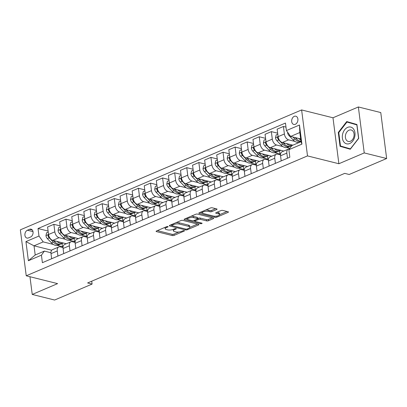 <?xml version="1.0" encoding="UTF-8"?>
<svg xmlns="http://www.w3.org/2000/svg" width="407" height="407" viewBox="0 0 407 407"><rect width="100%" height="100%" fill="white"/><g stroke="black" fill="none" stroke-linecap="round" stroke-linejoin="round"><path stroke-width="0.61" d="M167.872 226.551A0.911 0.305 172.7 0 0 166.59 226.684L156.512 230.978A1.302 0.432 172.7 0 0 156.1 231.364A1.302 0.432 172.7 0 0 156.441 231.603L172.278 235.556A1.302 0.432 172.7 0 0 174.104 235.373L184.183 231.074A0.911 0.305 172.7 0 0 184.473 230.805A0.911 0.305 172.7 0 0 184.234 230.637A0.911 0.305 172.7 0 0 182.952 230.769L181.649 231.324A4.172 1.384 172.7 0 1 175.799 231.914L174.481 231.583A4.172 1.384 172.7 0 1 173.377 230.82A4.172 1.384 172.7 0 1 174.7 229.589L176.002 229.034A0.911 0.305 172.7 0 0 176.292 228.765A0.911 0.305 172.7 0 0 176.053 228.597A0.911 0.305 172.7 0 0 174.771 228.724L173.468 229.278A4.172 1.384 172.7 0 1 167.618 229.874L166.3 229.543A4.172 1.384 172.7 0 1 165.196 228.78A4.172 1.384 172.7 0 1 166.519 227.544L167.821 226.989A0.911 0.305 172.7 0 0 168.111 226.719A0.911 0.305 172.7 0 0 167.872 226.551M294.286 116.351A4.248 3.053 -76 0 0 291.671 120.625A4.248 3.053 -76 0 0 293.762 124.445A4.248 3.053 -76 0 0 295.304 124.298A4.248 3.053 -76 0 0 297.919 120.024A4.248 3.053 -76 0 0 295.823 116.204A4.248 3.053 -76 0 0 294.286 116.351M216.651 209.539A1.302 0.432 172.7 0 0 217.063 209.152A1.302 0.432 172.7 0 0 216.717 208.913L212.276 207.804A1.302 0.432 172.7 0 0 210.45 207.987L199.252 212.759A1.302 0.432 172.7 0 0 198.84 213.146A1.302 0.432 172.7 0 0 199.186 213.385L215.018 217.338A1.302 0.432 172.7 0 0 216.845 217.155L228.042 212.383A1.302 0.432 172.7 0 0 228.454 211.996A1.302 0.432 172.7 0 0 228.108 211.757L222.746 210.419A1.302 0.432 172.7 0 0 220.915 210.602L216.122 212.647A1.302 0.432 172.7 0 0 215.71 213.029A1.302 0.432 172.7 0 0 216.056 213.268L218.717 213.934A3.485 1.16 172.7 0 1 219.638 214.57A3.485 1.16 172.7 0 1 217.511 215.939A3.485 1.16 172.7 0 1 213.639 216.097L203.215 213.497A3.485 1.16 172.7 0 1 202.294 212.856A3.485 1.16 172.7 0 1 204.421 211.487A3.485 1.16 172.7 0 1 208.292 211.33L210.027 211.767A1.302 0.432 172.7 0 0 211.859 211.579L216.651 209.539L216.565 208.877M338.873 163.741L364.245 152.925L386.65 158.521L380.764 112.561L358.358 106.965L332.987 117.781L301.618 109.946L307.509 155.906L338.873 163.741L332.987 117.781M29.96 276.724L32.234 294.439L57.606 283.623L26.236 275.793L307.509 155.906M32.234 294.439L54.635 300.035L92.089 284.071L91.723 281.196M386.65 158.521L349.196 174.486L344.714 173.367L87.612 282.951L92.089 284.071M182.768 220.38A1.302 0.432 172.7 0 0 180.942 220.563L169.744 225.336A1.302 0.432 172.7 0 0 169.332 225.722A1.302 0.432 172.7 0 0 169.678 225.961L185.511 229.914A1.302 0.432 172.7 0 0 187.342 229.731L198.535 224.959A1.302 0.432 172.7 0 0 198.947 224.572A1.302 0.432 172.7 0 0 198.606 224.333L182.768 220.38M184.498 219.047L195.696 214.275A1.302 0.432 172.7 0 1 197.522 214.092L213.354 218.045A1.302 0.432 172.7 0 1 213.7 218.284A1.302 0.432 172.7 0 1 213.288 218.671L208.496 220.711A1.302 0.432 172.7 0 1 206.67 220.899L200.249 219.292A1.302 0.432 172.7 0 0 198.418 219.48L195.238 220.833A1.302 0.432 172.7 0 0 194.826 221.22A1.302 0.432 172.7 0 0 195.172 221.459L201.857 223.128A0.911 0.305 172.7 0 1 202.096 223.295A0.911 0.305 172.7 0 1 201.541 223.652A0.911 0.305 172.7 0 1 200.529 223.692L184.432 219.673A1.302 0.432 172.7 0 1 184.086 219.434A1.302 0.432 172.7 0 1 184.498 219.047M28.419 237.922L30.545 237.016A4.116 2.956 -76 0 0 33.079 232.875A4.116 2.956 -76 0 0 31.049 229.172A4.116 2.956 -76 0 0 29.558 229.314L27.432 230.22A4.116 2.956 -76 0 0 24.898 234.361A4.116 2.956 -76 0 0 26.928 238.064A4.116 2.956 -76 0 0 28.419 237.922M301.618 109.946L20.35 229.833L26.236 275.793M51.714 250.234L34.02 245.818L35.2 255.006L44.383 251.094L41.433 255.169L42.394 262.683L289.835 157.219L288.873 149.7L291.819 145.63L301.002 141.712L299.827 132.524L290.644 136.437L300.646 138.935M41.433 255.169L28.383 260.729L25.936 241.6L38.986 236.04L43.203 241.9L53.373 244.444M48.102 231.044L38.019 228.525L38.986 236.04M38.019 228.525L285.46 123.056L286.421 130.571L299.471 125.01L301.923 144.139L288.873 149.7M364.245 152.925L358.358 106.965M57.351 245.436L62.475 246.713L63.156 246.423M43.203 241.9L34.02 245.818L25.936 241.6M285.979 127.106L283.425 126.47L284.386 133.984A5.311 3.246 66.9 0 0 288.609 139.85L295.014 141.448M283.425 126.47L277.142 129.146L278.103 136.66A5.311 3.246 66.9 0 0 282.326 142.526L292.903 145.167M277.66 133.196L271.342 131.619L272.303 139.133A5.311 3.246 66.9 0 0 276.526 144.999L282.931 146.596M286.91 147.588L289.865 148.331M271.342 131.619L265.059 134.3L266.02 141.814A5.311 3.246 66.9 0 0 270.243 147.675L283.796 151.058M274.827 152.742L279.95 154.019L280.632 153.729M265.578 138.344L259.259 136.767L260.226 144.287A5.311 3.246 66.9 0 0 264.443 150.147L270.853 151.75M259.259 136.767L252.976 139.448L253.943 146.963A5.311 3.246 66.9 0 0 258.16 152.823L271.713 156.212M262.744 157.891L267.867 159.168L268.549 158.878M253.495 143.498L247.176 141.921L248.143 149.435A5.311 3.246 66.9 0 0 252.36 155.296L258.771 156.899M247.176 141.921L240.898 144.597L241.86 152.111A5.311 3.246 66.9 0 0 246.082 157.977L259.63 161.36M250.661 163.039L255.784 164.321L256.471 164.026M241.417 148.647L235.098 147.069L236.06 154.584A5.311 3.246 66.9 0 0 240.283 160.45L246.688 162.047M235.098 147.069L228.815 149.745L229.777 157.26A5.311 3.246 66.9 0 0 234 163.126L247.553 166.509M238.578 168.188L243.701 169.47L244.388 169.175M229.334 153.795L223.016 152.218L223.977 159.732A5.311 3.246 66.9 0 0 228.2 165.598L234.605 167.196M223.016 152.218L216.733 154.894L217.694 162.413A5.311 3.246 66.9 0 0 221.917 168.274L235.47 171.657M226.496 173.341L231.619 174.618L232.305 174.328M217.252 158.944L210.933 157.367L211.894 164.881A5.311 3.246 66.9 0 0 216.117 170.747L222.522 172.344M210.933 157.367L204.65 160.048L205.611 167.562A5.311 3.246 66.9 0 0 209.834 173.423L223.387 176.811M214.418 178.49L219.541 179.767L220.223 179.477M205.169 164.097L198.85 162.52L199.812 170.034A5.311 3.246 66.9 0 0 204.034 175.895L210.439 177.498M198.85 162.52L192.567 165.196L193.529 172.71A5.311 3.246 66.9 0 0 197.751 178.576L211.304 181.96M202.335 183.638L207.458 184.915L208.14 184.625M193.086 169.246L186.767 167.669L187.734 175.183A5.311 3.246 66.9 0 0 191.951 181.044L198.362 182.646M186.767 167.669L180.484 170.345L181.451 177.859A5.311 3.246 66.9 0 0 185.668 183.725L199.221 187.108M190.252 188.787L195.375 190.069L196.057 189.774M181.003 174.394L174.684 172.817L175.651 180.332A5.311 3.246 66.9 0 0 179.869 186.197L186.279 187.795M174.684 172.817L168.406 175.493L169.368 183.008A5.311 3.246 66.9 0 0 173.585 188.873L187.139 192.257M178.169 193.936L183.292 195.218L183.979 194.928M168.92 179.543L162.607 177.966L163.568 185.48A5.311 3.246 66.9 0 0 167.791 191.346L174.196 192.943M162.607 177.966L156.324 180.647L157.285 188.161A5.311 3.246 66.9 0 0 161.508 194.022L175.061 197.405M166.087 199.089L171.21 200.366L171.896 200.076M156.843 184.697L150.524 183.114L151.485 190.634A5.311 3.246 66.9 0 0 155.708 196.495L162.113 198.097M150.524 183.114L144.241 185.796L145.202 193.31A5.311 3.246 66.9 0 0 149.425 199.171L162.978 202.559M154.004 204.238L159.127 205.515L159.814 205.225M144.76 189.845L138.441 188.268L139.403 195.782A5.311 3.246 66.9 0 0 143.625 201.643L150.03 203.246M138.441 188.268L132.158 190.944L133.12 198.458A5.311 3.246 66.9 0 0 137.342 204.324L150.895 207.707M141.921 209.386L147.049 210.668L147.731 210.373M132.677 194.994L126.358 193.417L127.32 200.931A5.311 3.246 66.9 0 0 131.542 206.797L137.948 208.394M126.358 193.417L120.075 196.093L121.037 203.607A5.311 3.246 66.9 0 0 125.259 209.473L138.812 212.856M129.843 214.535L134.966 215.817L135.648 215.522M120.594 200.142L114.275 198.565L115.237 206.079A5.311 3.246 66.9 0 0 119.46 211.945L125.87 213.543M114.275 198.565L107.992 201.241L108.959 208.76A5.311 3.246 66.9 0 0 113.177 214.621L126.73 218.004M117.76 219.688L122.883 220.965L123.565 220.675M108.511 205.291L102.193 203.714L103.159 211.228A5.311 3.246 66.9 0 0 107.377 217.094L113.787 218.696M102.193 203.714L95.91 206.395L96.876 213.909A5.311 3.246 66.9 0 0 101.094 219.77L114.647 223.158M105.678 224.837L110.801 226.114L111.487 225.824M96.428 210.444L90.115 208.867L91.076 216.382A5.311 3.246 66.9 0 0 95.299 222.242L101.704 223.845M90.115 208.867L83.832 211.543L84.793 219.058A5.311 3.246 66.9 0 0 89.016 224.923L102.564 228.307M93.595 229.986L98.718 231.262L99.405 230.973M84.351 215.593L78.032 214.016L78.994 221.53A5.311 3.246 66.9 0 0 83.216 227.391L89.621 228.993M78.032 214.016L71.749 216.692L72.711 224.206A5.311 3.246 66.9 0 0 76.933 230.072L90.486 233.455M81.512 235.134L86.635 236.416L87.322 236.121M72.268 220.742L65.949 219.164L66.911 226.679A5.311 3.246 66.9 0 0 71.133 232.545L77.539 234.142M65.949 219.164L59.666 221.84L60.628 229.36A5.311 3.246 66.9 0 0 64.85 235.221L78.403 238.604M69.429 240.283L74.552 241.565L75.239 241.275M60.185 225.89L53.866 224.313L54.828 231.827A5.311 3.246 66.9 0 0 59.051 237.693L65.456 239.291M53.866 224.313L47.583 226.994L48.545 234.508A5.311 3.246 66.9 0 0 52.768 240.369L66.321 243.752M50.941 252.732L44.383 251.094M63.024 247.583L60.226 246.886A5.311 3.246 66.9 0 0 58.781 246.968A5.311 3.246 66.9 0 0 57.28 250.956L57.931 256.059M75.107 242.435L72.309 241.733A5.311 3.246 66.9 0 0 70.864 241.819A5.311 3.246 66.9 0 0 69.363 245.808L70.014 250.91M87.19 237.281L84.391 236.584A5.311 3.246 66.9 0 0 82.947 236.671A5.311 3.246 66.9 0 0 81.446 240.659L82.097 245.762M99.267 232.132L96.474 231.435A5.311 3.246 66.9 0 0 95.029 231.517A5.311 3.246 66.9 0 0 93.524 235.511L94.18 240.613M111.35 226.984L108.557 226.287A5.311 3.246 66.9 0 0 107.112 226.368A5.311 3.246 66.9 0 0 105.606 230.357L106.263 235.46M123.433 221.835L120.64 221.138A5.311 3.246 66.9 0 0 119.19 221.22A5.311 3.246 66.9 0 0 117.689 225.208L118.345 230.311M135.516 216.687L132.718 215.985A5.311 3.246 66.9 0 0 131.273 216.071A5.311 3.246 66.9 0 0 129.772 220.06L130.423 225.163M147.599 211.533L144.8 210.836A5.311 3.246 66.9 0 0 143.356 210.918A5.311 3.246 66.9 0 0 141.855 214.911L142.506 220.014M159.681 206.385L156.883 205.688A5.311 3.246 66.9 0 0 155.438 205.769A5.311 3.246 66.9 0 0 153.938 209.763L154.589 214.865M171.759 201.236L168.966 200.539A5.311 3.246 66.9 0 0 167.521 200.62A5.311 3.246 66.9 0 0 166.015 204.609L166.672 209.712M183.842 196.088L181.049 195.385A5.311 3.246 66.9 0 0 179.604 195.472A5.311 3.246 66.9 0 0 178.098 199.461L178.754 204.563M195.925 190.934L193.132 190.237A5.311 3.246 66.9 0 0 191.682 190.323A5.311 3.246 66.9 0 0 190.181 194.312L190.837 199.415M208.008 185.785L205.214 185.088A5.311 3.246 66.9 0 0 203.765 185.17A5.311 3.246 66.9 0 0 202.264 189.163L202.915 194.266M220.09 180.637L217.292 179.94A5.311 3.246 66.9 0 0 215.847 180.021A5.311 3.246 66.9 0 0 214.347 184.01L214.998 189.113M232.173 175.488L229.375 174.791A5.311 3.246 66.9 0 0 227.93 174.873A5.311 3.246 66.9 0 0 226.429 178.861L227.081 183.964M244.251 170.335L241.458 169.638A5.311 3.246 66.9 0 0 240.013 169.724A5.311 3.246 66.9 0 0 238.512 173.713L239.163 178.815M256.334 165.186L253.541 164.489A5.311 3.246 66.9 0 0 252.096 164.57A5.311 3.246 66.9 0 0 250.59 168.564L251.246 173.667M268.417 160.037L265.623 159.34A5.311 3.246 66.9 0 0 264.179 159.422A5.311 3.246 66.9 0 0 262.673 163.416L263.329 168.513M280.499 154.889L277.706 154.192A5.311 3.246 66.9 0 0 276.256 154.273A5.311 3.246 66.9 0 0 274.756 158.262L275.412 163.365M62.475 246.713L62.062 243.534M58.781 246.968L52.498 249.644A5.311 3.246 66.9 0 0 50.997 253.637L51.648 258.74M74.552 241.565L74.145 238.38M70.864 241.819L64.581 244.495A5.311 3.246 66.9 0 0 63.08 248.489L63.731 253.586M82.947 236.671L76.664 239.347A5.311 3.246 66.9 0 0 75.163 243.335L75.814 248.438M86.635 236.416L86.228 233.231M95.029 231.517L88.746 234.198A5.311 3.246 66.9 0 0 87.246 238.187L87.897 243.289M98.718 231.262L98.311 228.083M107.112 226.368L100.829 229.044A5.311 3.246 66.9 0 0 99.323 233.038L99.98 238.141M110.801 226.114L110.394 222.934M119.19 221.22L112.912 223.896A5.311 3.246 66.9 0 0 111.406 227.889L112.062 232.992M122.883 220.965L122.476 217.781M131.273 216.071L124.99 218.747A5.311 3.246 66.9 0 0 123.489 222.736L124.145 227.839M134.966 215.817L134.559 212.632M143.356 210.918L137.073 213.599A5.311 3.246 66.9 0 0 135.572 217.587L136.223 222.69M147.049 210.668L146.637 207.484M155.438 205.769L149.155 208.45A5.311 3.246 66.9 0 0 147.655 212.439L148.306 217.542M159.127 205.515L158.72 202.335M167.521 200.62L161.238 203.297A5.311 3.246 66.9 0 0 159.737 207.29L160.389 212.393M171.21 200.366L170.803 197.186M179.604 195.472L173.321 198.148A5.311 3.246 66.9 0 0 171.815 202.137L172.471 207.239M183.292 195.218L182.885 192.033M191.682 190.323L185.404 192.999A5.311 3.246 66.9 0 0 183.898 196.988L184.554 202.091M195.375 190.069L194.968 186.884M203.765 185.17L197.481 187.851A5.311 3.246 66.9 0 0 195.981 191.839L196.637 196.942M207.458 184.915L207.051 181.736M215.847 180.021L209.564 182.697A5.311 3.246 66.9 0 0 208.063 186.691L208.715 191.794M219.541 179.767L219.129 176.587M227.93 174.873L221.647 177.549A5.311 3.246 66.9 0 0 220.146 181.542L220.798 186.64M231.619 174.618L231.212 171.433M240.013 169.724L233.73 172.4A5.311 3.246 66.9 0 0 232.229 176.389L232.88 181.491M243.701 169.47L243.294 166.285M252.096 164.57L245.813 167.252A5.311 3.246 66.9 0 0 244.307 171.24L244.963 176.343M255.784 164.321L255.377 161.136M264.179 159.422L257.896 162.103A5.311 3.246 66.9 0 0 256.39 166.092L257.046 171.194M267.867 159.168L267.46 155.988M276.256 154.273L269.973 156.949A5.311 3.246 66.9 0 0 268.472 160.943L269.129 166.046M279.95 154.019L279.543 150.834M289.402 148.972A5.311 3.246 66.9 0 0 288.339 149.125L282.056 151.801A5.311 3.246 66.9 0 0 280.555 155.789L281.206 160.892M288.339 149.125A5.311 3.246 66.9 0 0 286.838 153.113L287.49 158.216M290.644 136.437L286.421 130.571M35.2 255.006L28.383 260.729M299.471 125.01L299.827 132.524M301.923 144.139L301.002 141.712M356.934 124.506L346.723 121.566L338.283 132.458L340.054 146.301L350.269 149.247L358.709 138.349L356.934 124.506M343.783 146.952L343.818 147.242L350.361 149.125M343.818 147.242L340.054 146.301M338.787 132.585L338.283 132.458M165.054 227.335A4.172 1.384 172.7 0 0 165.038 227.538L165.196 228.78M173.24 229.375A4.172 1.384 172.7 0 0 173.219 229.579L173.377 230.82M157.341 230.627L172.115 234.315A1.302 0.432 172.7 0 0 173.947 234.132L178.932 232.005M189.835 227.36L197.548 224.069M170.579 224.985L171.708 225.264M172.024 225.198A0.911 0.305 172.7 0 0 171.734 225.468A0.911 0.305 172.7 0 0 171.973 225.636L185.872 229.105A0.911 0.305 172.7 0 0 187.154 228.978L188.527 228.393A4.172 1.384 172.7 0 0 189.85 227.157A4.172 1.384 172.7 0 0 188.746 226.394L179.248 224.023A4.172 1.384 172.7 0 0 173.397 224.613L172.024 225.198L171.922 224.41M189.85 227.157L189.687 225.916A4.172 1.384 172.7 0 0 188.589 225.152L188.746 226.394M175.956 222.69A4.172 1.384 172.7 0 1 179.09 222.782L188.589 225.152M212.296 217.781L208.338 219.47L208.496 220.711M197.568 218.534L198.26 218.238A1.302 0.432 172.7 0 1 200.086 218.05L206.507 219.653A1.302 0.432 172.7 0 0 208.338 219.47M194.805 221.062L193.381 220.706M187.622 219.266L185.327 218.696M193.584 217.628A3.485 1.16 172.7 0 0 189.713 217.786A3.485 1.16 172.7 0 0 187.586 219.154A3.485 1.16 172.7 0 0 188.507 219.795L192.18 220.711A1.302 0.432 172.7 0 0 194.007 220.528L197.186 219.17A1.302 0.432 172.7 0 0 197.599 218.788A1.302 0.432 172.7 0 0 197.258 218.549L193.584 217.628L193.422 216.387A3.485 1.16 172.7 0 0 190.959 216.295M187.429 217.801A3.485 1.16 172.7 0 0 187.429 217.913L187.586 219.154M197.599 218.788L197.441 217.542A1.302 0.432 172.7 0 0 197.095 217.307L197.258 218.549M193.422 216.387L197.095 217.307M205.764 209.987A3.485 1.16 172.7 0 1 208.135 210.088L209.87 210.521A1.302 0.432 172.7 0 0 211.701 210.338L215.659 208.649M202.137 211.533A3.485 1.16 172.7 0 0 202.137 211.615L202.294 212.856M219.638 214.57L219.475 213.329A3.485 1.16 172.7 0 0 218.559 212.693L218.717 213.934M216.956 212.291L218.559 212.693M219.638 214.652L227.05 211.492M200.081 212.408L202.33 212.968M48.235 232.056L46.596 232.753L45.95 235.648A3.521 2.152 66.9 0 0 47.365 238.604L51.455 242.852A10.155 6.207 66.9 0 0 58.181 245.187L60.017 244.404A10.155 6.207 66.9 0 0 60.577 244.108M56.929 241.412A10.155 6.207 66.9 0 0 63.014 243.127A10.155 6.207 66.9 0 0 63.289 242.999M48.586 234.768L48.036 235.195L48.016 235.826A3.521 2.152 66.9 0 0 49.201 237.825L53.292 242.068A10.155 6.207 66.9 0 0 60.017 244.404M54.172 241.28A8.43 5.154 -113.1 0 1 53.755 240.878L53.429 240.537M63.014 243.127L61.177 243.91A10.155 6.207 -113.1 0 1 54.452 241.575L53.459 240.542M60.312 226.908L58.679 227.605L58.033 230.499A3.521 2.152 66.9 0 0 59.447 233.455L63.538 237.698A10.155 6.207 66.9 0 0 70.263 240.038L72.1 239.255A10.155 6.207 66.9 0 0 72.66 238.96M69.012 236.258A10.155 6.207 66.9 0 0 75.097 237.978A10.155 6.207 66.9 0 0 75.371 237.846M60.668 229.619L60.114 230.047L60.099 230.677A3.521 2.152 66.9 0 0 61.284 232.672L65.374 236.92A10.155 6.207 66.9 0 0 72.1 239.255M66.255 236.131A8.43 5.154 -113.1 0 1 65.837 235.729L65.512 235.388M75.097 237.978L73.26 238.761A10.155 6.207 -113.1 0 1 66.534 236.421L65.542 235.394M72.395 221.754L70.762 222.451L70.116 225.351A3.521 2.152 66.9 0 0 71.53 228.307L75.621 232.55A10.155 6.207 66.9 0 0 82.346 234.89L84.178 234.106A10.155 6.207 66.9 0 0 84.737 233.811M81.095 231.11A10.155 6.207 66.9 0 0 87.174 232.829A10.155 6.207 66.9 0 0 87.449 232.697M72.746 224.466L72.197 224.898L72.181 225.524A3.521 2.152 66.9 0 0 73.367 227.523L77.457 231.766A10.155 6.207 66.9 0 0 84.178 234.106M78.332 230.983A8.43 5.154 -113.1 0 1 77.92 230.576L77.595 230.235M87.174 232.829L85.338 233.613A10.155 6.207 -113.1 0 1 78.617 231.273L77.625 230.245M84.478 216.605L82.845 217.302L82.194 220.197A3.521 2.152 66.9 0 0 83.613 223.158L87.698 227.401A10.155 6.207 66.9 0 0 94.424 229.736L96.261 228.958A10.155 6.207 66.9 0 0 96.82 228.658M93.178 225.961A10.155 6.207 66.9 0 0 99.257 227.676A10.155 6.207 66.9 0 0 99.532 227.549M84.829 219.317L84.28 219.749L84.264 220.375A3.521 2.152 66.9 0 0 85.45 222.375L89.535 226.618A10.155 6.207 66.9 0 0 96.261 228.958M90.415 225.834A8.43 5.154 -113.1 0 1 90.003 225.427L89.672 225.086M99.257 227.676L97.421 228.459A10.155 6.207 -113.1 0 1 90.695 226.124L89.703 225.096M96.561 211.457L94.928 212.154L94.276 215.049A3.521 2.152 66.9 0 0 95.696 218.01L99.781 222.253A10.155 6.207 66.9 0 0 106.507 224.588L108.343 223.804A10.155 6.207 66.9 0 0 108.903 223.509M105.26 220.813A10.155 6.207 66.9 0 0 111.34 222.527A10.155 6.207 66.9 0 0 111.615 222.4M96.912 214.168L96.362 214.601L96.342 215.227A3.521 2.152 66.9 0 0 97.532 217.226L101.618 221.469A10.155 6.207 66.9 0 0 108.343 223.804M102.498 220.68A8.43 5.154 -113.1 0 1 102.086 220.279L101.755 219.938M111.34 222.527L109.503 223.311A10.155 6.207 -113.1 0 1 102.778 220.976L101.786 219.943M349.71 143.523A8.628 6.197 -76 0 0 354.955 132.774A8.628 6.197 -76 0 0 347.639 127.376A8.628 6.197 -76 0 0 342.389 138.126A8.628 6.197 -76 0 0 349.71 143.523M350.442 141.239A5.907 4.243 -76 0 0 354.08 135.297A5.907 4.243 -76 0 0 351.165 129.981A5.907 4.243 -76 0 0 349.028 130.189A5.907 4.243 -76 0 0 345.39 136.131A5.907 4.243 -76 0 0 348.306 141.448A5.907 4.243 -76 0 0 350.442 141.239M346.957 122.039L356.853 124.893L358.572 138.304L350.391 148.86L340.496 146.006L338.777 132.596L346.957 122.039L356.97 124.786M108.644 206.308L107.005 207.005L106.359 209.9A3.521 2.152 66.9 0 0 107.774 212.856L111.864 217.104A10.155 6.207 66.9 0 0 118.59 219.439L120.426 218.656A10.155 6.207 66.9 0 0 120.986 218.361M117.338 215.659A10.155 6.207 66.9 0 0 123.423 217.379A10.155 6.207 66.9 0 0 123.697 217.246M108.995 209.02L108.445 209.447L108.425 210.078A3.521 2.152 66.9 0 0 109.61 212.072L113.701 216.321A10.155 6.207 66.9 0 0 120.426 218.656M114.581 215.532A8.43 5.154 -113.1 0 1 114.169 215.13L113.838 214.789M123.423 217.379L121.586 218.162A10.155 6.207 -113.1 0 1 114.86 215.822L113.868 214.794M120.726 201.155L119.088 201.852L118.442 204.752A3.521 2.152 66.9 0 0 119.856 207.707L123.947 211.95A10.155 6.207 66.9 0 0 130.672 214.291L132.509 213.507A10.155 6.207 66.9 0 0 133.069 213.212M129.421 210.511A10.155 6.207 66.9 0 0 135.506 212.23A10.155 6.207 66.9 0 0 135.78 212.098M121.077 203.866L120.528 204.299L120.508 204.925A3.521 2.152 66.9 0 0 121.693 206.924L125.783 211.167A10.155 6.207 66.9 0 0 132.509 213.507M126.663 210.383A8.43 5.154 -113.1 0 1 126.251 209.976L125.921 209.636M135.506 212.23L133.669 213.014A10.155 6.207 -113.1 0 1 126.943 210.673L125.951 209.646M132.804 196.006L131.171 196.703L130.525 199.598A3.521 2.152 66.9 0 0 131.939 202.559L136.03 206.802A10.155 6.207 66.9 0 0 142.755 209.137L144.592 208.359A10.155 6.207 66.9 0 0 145.151 208.063M141.504 205.362A10.155 6.207 66.9 0 0 147.588 207.082A10.155 6.207 66.9 0 0 147.863 206.949M133.16 198.718L132.606 199.15L132.59 199.776A3.521 2.152 66.9 0 0 133.776 201.775L137.866 206.018A10.155 6.207 66.9 0 0 144.592 208.359M138.746 205.235A8.43 5.154 -113.1 0 1 138.329 204.828L138.004 204.487M147.588 207.082L145.752 207.86A10.155 6.207 -113.1 0 1 139.026 205.525L138.034 204.497M144.887 190.858L143.254 191.555L142.608 194.449A3.521 2.152 66.9 0 0 144.022 197.41L148.112 201.653A10.155 6.207 66.9 0 0 154.838 203.988L156.675 203.205A10.155 6.207 66.9 0 0 157.229 202.91M153.587 200.213A10.155 6.207 66.9 0 0 159.666 201.928A10.155 6.207 66.9 0 0 159.941 201.801M145.243 193.569L144.689 194.002L144.673 194.627A3.521 2.152 66.9 0 0 145.859 196.627L149.949 200.87A10.155 6.207 66.9 0 0 156.675 203.205M150.824 200.086A8.43 5.154 -113.1 0 1 150.412 199.679L150.086 199.338M159.666 201.928L157.835 202.711A10.155 6.207 -113.1 0 1 151.109 200.376L150.117 199.344M156.97 185.709L155.337 186.406L154.685 189.301A3.521 2.152 66.9 0 0 156.105 192.257L160.19 196.505A10.155 6.207 66.9 0 0 166.916 198.84L168.752 198.056A10.155 6.207 66.9 0 0 169.312 197.761M165.669 195.065A10.155 6.207 66.9 0 0 171.749 196.779A10.155 6.207 66.9 0 0 172.024 196.652M157.321 188.421L156.771 188.848L156.756 189.479A3.521 2.152 66.9 0 0 157.941 191.478L162.027 195.721A10.155 6.207 66.9 0 0 168.752 198.056M162.907 194.933A8.43 5.154 -113.1 0 1 162.495 194.531L162.164 194.19M171.749 196.779L169.912 197.563A10.155 6.207 -113.1 0 1 163.187 195.228L162.195 194.195M169.053 180.56L167.419 181.252L166.768 184.152A3.521 2.152 66.9 0 0 168.188 187.108L172.273 191.351A10.155 6.207 66.9 0 0 178.999 193.691L180.835 192.908A10.155 6.207 66.9 0 0 181.395 192.613M177.752 189.911A10.155 6.207 66.9 0 0 183.832 191.631A10.155 6.207 66.9 0 0 184.106 191.499M169.404 183.272L168.854 183.699L168.834 184.325A3.521 2.152 66.9 0 0 170.024 186.325L174.11 190.573A10.155 6.207 66.9 0 0 180.835 192.908M174.99 189.784A8.43 5.154 -113.1 0 1 174.578 189.382L174.247 189.036M183.832 191.631L181.995 192.414A10.155 6.207 -113.1 0 1 175.269 190.074L174.277 189.046M181.135 175.407L179.497 176.104L178.851 179.004A3.521 2.152 66.9 0 0 180.27 181.96L184.356 186.203A10.155 6.207 66.9 0 0 191.081 188.543L192.918 187.759A10.155 6.207 66.9 0 0 193.478 187.464M189.835 184.763A10.155 6.207 66.9 0 0 195.915 186.482A10.155 6.207 66.9 0 0 196.189 186.35M181.486 178.118L180.937 178.551L180.917 179.177A3.521 2.152 66.9 0 0 182.107 181.176L186.192 185.419A10.155 6.207 66.9 0 0 192.918 187.759M187.072 184.636A8.43 5.154 -113.1 0 1 186.66 184.229L186.33 183.888M195.915 186.482L194.078 187.266A10.155 6.207 -113.1 0 1 187.352 184.926L186.36 183.898M193.218 170.258L191.58 170.955L190.934 173.85A3.521 2.152 66.9 0 0 192.348 176.811L196.439 181.054A10.155 6.207 66.9 0 0 203.164 183.389L205.001 182.606A10.155 6.207 66.9 0 0 205.56 182.311M201.913 179.614A10.155 6.207 66.9 0 0 207.997 181.329A10.155 6.207 66.9 0 0 208.272 181.201M193.569 172.97L193.02 173.402L192.999 174.028A3.521 2.152 66.9 0 0 194.185 176.028L198.275 180.27A10.155 6.207 66.9 0 0 205.001 182.606M199.155 179.487A8.43 5.154 -113.1 0 1 198.743 179.08L198.413 178.739M207.997 181.329L206.161 182.112A10.155 6.207 -113.1 0 1 199.435 179.777L198.443 178.744M205.301 165.11L203.663 165.807L203.017 168.702A3.521 2.152 66.9 0 0 204.431 171.657L208.521 175.905A10.155 6.207 66.9 0 0 215.247 178.241L217.084 177.457A10.155 6.207 66.9 0 0 217.643 177.162M213.996 174.466A10.155 6.207 66.9 0 0 220.08 176.18A10.155 6.207 66.9 0 0 220.355 176.053M205.652 167.821L205.097 168.254L205.082 168.88A3.521 2.152 66.9 0 0 206.268 170.879L210.358 175.122A10.155 6.207 66.9 0 0 217.084 177.457M211.238 174.333A8.43 5.154 -113.1 0 1 210.821 173.931L210.495 173.591M220.08 176.18L218.244 176.964A10.155 6.207 -113.1 0 1 211.518 174.628L210.526 173.596M217.379 159.961L215.746 160.658L215.1 163.553A3.521 2.152 66.9 0 0 216.514 166.509L220.604 170.752A10.155 6.207 66.9 0 0 227.33 173.092L229.166 172.309A10.155 6.207 66.9 0 0 229.726 172.013M226.078 169.312A10.155 6.207 66.9 0 0 232.163 171.032A10.155 6.207 66.9 0 0 232.433 170.899M217.735 162.673L217.18 163.1L217.165 163.731A3.521 2.152 66.9 0 0 218.35 165.725L222.441 169.973A10.155 6.207 66.9 0 0 229.166 172.309M223.316 169.185A8.43 5.154 -113.1 0 1 222.904 168.783L222.578 168.442M232.163 171.032L230.326 171.815A10.155 6.207 -113.1 0 1 223.601 169.475L222.609 168.447M229.462 154.808L227.828 155.505L227.177 158.404A3.521 2.152 66.9 0 0 228.597 161.36L232.687 165.603A10.155 6.207 66.9 0 0 239.408 167.943L241.244 167.16A10.155 6.207 66.9 0 0 241.804 166.865M238.161 164.163A10.155 6.207 66.9 0 0 244.241 165.883A10.155 6.207 66.9 0 0 244.515 165.751M229.813 157.519L229.263 157.952L229.248 158.577A3.521 2.152 66.9 0 0 230.433 160.577L234.518 164.82A10.155 6.207 66.9 0 0 241.244 167.16M235.399 164.036A8.43 5.154 -113.1 0 1 234.987 163.629L234.661 163.288M244.241 165.883L242.404 166.667A10.155 6.207 -113.1 0 1 235.678 164.326L234.686 163.299M241.544 149.659L239.911 150.356L239.26 153.251A3.521 2.152 66.9 0 0 240.679 156.212L244.765 160.455A10.155 6.207 66.9 0 0 251.49 162.79L253.327 162.011A10.155 6.207 66.9 0 0 253.887 161.716M250.244 159.015A10.155 6.207 66.9 0 0 256.324 160.734A10.155 6.207 66.9 0 0 256.598 160.602M241.895 152.371L241.346 152.803L241.326 153.429A3.521 2.152 66.9 0 0 242.516 155.428L246.601 159.671A10.155 6.207 66.9 0 0 253.327 162.011M247.481 158.888A8.43 5.154 -113.1 0 1 247.069 158.481L246.739 158.14M256.324 160.734L254.487 161.513A10.155 6.207 -113.1 0 1 247.761 159.178L246.769 158.15M253.627 144.51L251.994 145.207L251.343 148.102A3.521 2.152 66.9 0 0 252.762 151.063L256.848 155.306A10.155 6.207 66.9 0 0 263.573 157.641L265.41 156.858A10.155 6.207 66.9 0 0 265.969 156.563M262.327 153.866A10.155 6.207 66.9 0 0 268.406 155.581A10.155 6.207 66.9 0 0 268.681 155.454M253.978 147.222L253.429 147.655L253.408 148.28A3.521 2.152 66.9 0 0 254.599 150.28L258.684 154.523A10.155 6.207 66.9 0 0 265.41 156.858M259.564 153.734A8.43 5.154 -113.1 0 1 259.152 153.332L258.821 152.991M268.406 155.581L266.57 156.364A10.155 6.207 -113.1 0 1 259.844 154.029L258.852 152.996M265.71 139.362L264.072 140.059L263.426 142.954A3.521 2.152 66.9 0 0 264.84 145.91L268.93 150.158A10.155 6.207 66.9 0 0 275.656 152.493L277.493 151.709A10.155 6.207 66.9 0 0 278.052 151.414M274.404 148.718A10.155 6.207 66.9 0 0 280.489 150.432A10.155 6.207 66.9 0 0 280.764 150.305M266.061 142.074L265.512 142.501L265.491 143.132A3.521 2.152 66.9 0 0 266.677 145.126L270.767 149.374A10.155 6.207 66.9 0 0 277.493 151.709M271.647 148.586A8.43 5.154 -113.1 0 1 271.235 148.184L270.904 147.843M280.489 150.432L278.653 151.216A10.155 6.207 -113.1 0 1 271.927 148.881L270.935 147.848M277.793 134.208L276.155 134.905L275.508 137.805A3.521 2.152 66.9 0 0 276.923 140.761L281.013 145.004A10.155 6.207 66.9 0 0 287.739 147.344L289.575 146.561A10.155 6.207 66.9 0 0 290.135 146.266M286.487 143.564A10.155 6.207 66.9 0 0 292.572 145.284A10.155 6.207 66.9 0 0 292.847 145.151M278.144 136.925L277.594 137.352L277.574 137.978A3.521 2.152 66.9 0 0 278.759 139.977L282.85 144.22A10.155 6.207 66.9 0 0 289.575 146.561M283.73 143.437A8.43 5.154 -113.1 0 1 283.313 143.03L282.987 142.689M292.572 145.284L290.735 146.067A10.155 6.207 -113.1 0 1 284.01 143.727L283.018 142.699M287.668 132.3L287.591 132.657A3.521 2.152 66.9 0 0 289.006 135.612L293.096 139.855A10.155 6.207 66.9 0 0 299.822 142.196L301.002 141.692M298.57 138.416A10.155 6.207 66.9 0 0 300.773 139.896M292.943 137.011L294.933 139.072A10.155 6.207 66.9 0 0 300.992 141.626M295.808 138.288A8.43 5.154 -113.1 0 1 295.396 137.881L295.07 137.541M300.941 141.219A10.155 6.207 -113.1 0 1 296.093 138.578L295.1 137.551M288.609 139.85L282.326 142.526M276.526 144.999L270.243 147.675M264.443 150.147L258.16 152.823M252.36 155.296L246.082 157.977M240.283 160.45L234 163.126M228.2 165.598L221.917 168.274M216.117 170.747L209.834 173.423M204.034 175.895L197.751 178.576M191.951 181.044L185.668 183.725M179.869 186.197L173.585 188.873M167.791 191.346L161.508 194.022M155.708 196.495L149.425 199.171M143.625 201.643L137.342 204.324M131.542 206.797L125.259 209.473M119.46 211.945L113.177 214.621M107.377 217.094L101.094 219.77M95.299 222.242L89.016 224.923M83.216 227.391L76.933 230.072M71.133 232.545L64.85 235.221M59.051 237.693L52.768 240.369M57.28 250.956L50.997 253.637M54.828 231.827L48.545 234.508M66.911 226.679L60.628 229.36M69.363 245.808L63.08 248.489M78.994 221.53L72.711 224.206M81.446 240.659L75.163 243.335M91.076 216.382L84.793 219.058M93.524 235.511L87.246 238.187M103.159 211.228L96.876 213.909M105.606 230.357L99.323 233.038M115.237 206.079L108.959 208.76M117.689 225.208L111.406 227.889M127.32 200.931L121.037 203.607M129.772 220.06L123.489 222.736M139.403 195.782L133.12 198.458M141.855 214.911L135.572 217.587M151.485 190.634L145.202 193.31M153.938 209.763L147.655 212.439M163.568 185.48L157.285 188.161M166.015 204.609L159.737 207.29M175.651 180.332L169.368 183.008M178.098 199.461L171.815 202.137M187.734 175.183L181.451 177.859M190.181 194.312L183.898 196.988M199.812 170.034L193.529 172.71M202.264 189.163L195.981 191.839M211.894 164.881L205.611 167.562M214.347 184.01L208.063 186.691M223.977 159.732L217.694 162.413M226.429 178.861L220.146 181.542M236.06 154.584L229.777 157.26M238.512 173.713L232.229 176.389M248.143 149.435L241.86 152.111M250.59 168.564L244.307 171.24M260.226 144.287L253.943 146.963M262.673 163.416L256.39 166.092M272.303 139.133L266.02 141.814M274.756 158.262L268.472 160.943M284.386 133.984L278.103 136.66M286.838 153.113L280.555 155.789M33.008 231.614L27.432 230.22M32.301 229.996L29.558 229.314M166.417 226.755L166.519 227.544M175.946 228.576L176.002 229.034M174.598 228.8L174.7 229.589M184.127 230.616L184.183 231.074M173.947 234.132L174.104 235.373M172.115 234.315L172.278 235.556M156.369 231.044L156.441 231.603M167.765 226.531L167.821 226.989M198.448 224.298L198.535 224.959M187.24 228.943L187.342 229.731M185.394 228.988L185.511 229.914M169.607 225.407L169.678 225.961M179.09 222.782L179.248 224.023M173.296 223.825L173.397 224.613M213.202 218.01L213.288 218.671M206.507 219.653L206.67 220.899M200.086 218.05L200.249 219.292M198.26 218.238L198.418 219.48M195.141 220.045L195.238 220.833M200.412 222.766L200.529 223.692M184.361 219.119L184.432 219.673M211.701 210.338L211.859 211.579M209.87 210.521L210.027 211.767M208.135 210.088L208.292 211.33M215.985 212.713L216.056 213.268M227.956 211.721L228.042 212.383M216.712 216.107L216.845 217.155M214.876 216.244L215.018 217.338M199.109 212.83L199.186 213.385M48.545 234.478L45.966 235.577M53.292 242.068L51.455 242.852M55.606 241.081L54.452 241.575M49.201 237.825L47.365 238.604M48.906 236.045L48.016 235.826M60.623 229.329L58.048 230.428M65.374 236.92L63.538 237.698M67.689 235.928L66.534 236.421M61.284 232.672L59.447 233.455M60.989 230.896L60.099 230.677M72.705 224.176L70.131 225.275M77.457 231.766L75.621 232.55M79.772 230.779L78.617 231.273M73.367 227.523L71.53 228.307M73.072 225.748L72.181 225.524M84.788 219.027L82.214 220.126M89.535 226.618L87.698 227.401M91.855 225.631L90.695 226.124M85.45 222.375L83.613 223.158M85.149 220.599L84.264 220.375M96.871 213.879L94.292 214.977M101.618 221.469L99.781 222.253M103.938 220.482L102.778 220.976M97.532 217.226L95.696 218.01M97.232 215.445L96.342 215.227M108.954 208.73L106.375 209.829M113.701 216.321L111.864 217.104M116.015 215.334L114.86 215.822M109.61 212.072L107.774 212.856M109.315 210.297L108.425 210.078M121.037 203.581L118.457 204.675M125.783 211.167L123.947 211.95M128.098 210.18L126.943 210.673M121.693 206.924L119.856 207.707M121.398 205.148L120.508 204.925M133.114 198.428L130.54 199.527M137.866 206.018L136.03 206.802M140.181 205.031L139.026 205.525M133.776 201.775L131.939 202.559M133.481 200L132.59 199.776M145.197 193.279L142.623 194.378M149.949 200.87L148.112 201.653M152.264 199.883L151.109 200.376M145.859 196.627L144.022 197.41M145.564 194.851L144.673 194.627M157.28 188.131L154.706 189.23M162.027 195.721L160.19 196.505M164.347 194.734L163.187 195.228M157.941 191.478L156.105 192.257M157.641 189.698L156.756 189.479M169.363 182.982L166.784 184.081M174.11 190.573L172.273 191.351M176.429 189.581L175.269 190.074M170.024 186.325L168.188 187.108M169.724 184.549L168.834 184.325M181.446 177.828L178.866 178.927M186.192 185.419L184.356 186.203M188.512 184.432L187.352 184.926M182.107 181.176L180.27 181.96M181.807 179.401L180.917 179.177M193.529 172.68L190.949 173.779M198.275 180.27L196.439 181.054M200.59 179.284L199.435 179.777M194.185 176.028L192.348 176.811M193.89 174.252L192.999 174.028M205.611 167.531L203.032 168.63M210.358 175.122L208.521 175.905M212.673 174.135L211.518 174.628M206.268 170.879L204.431 171.657M205.973 169.098L205.082 168.88M217.689 162.383L215.115 163.482M222.441 169.973L220.604 170.752M224.756 168.986L223.601 169.475M218.35 165.725L216.514 166.509M218.055 163.95L217.165 163.731M229.772 157.229L227.198 158.328M234.518 164.82L232.687 165.603M236.838 163.833L235.678 164.326M230.433 160.577L228.597 161.36M230.133 158.801L229.248 158.577M241.855 152.081L239.275 153.18M246.601 159.671L244.765 160.455M248.921 158.684L247.761 159.178M242.516 155.428L240.679 156.212M242.216 153.653L241.326 153.429M253.937 146.932L251.358 148.031M258.684 154.523L256.848 155.306M261.004 153.536L259.844 154.029M254.599 150.28L252.762 151.063M254.299 148.504L253.408 148.28M266.02 141.784L263.441 142.882M270.767 149.374L268.93 150.158M273.082 148.387L271.927 148.881M266.677 145.126L264.84 145.91M266.382 143.35L265.491 143.132M278.103 136.635L275.524 137.729M282.85 144.22L281.013 145.004M285.165 143.233L284.01 143.727M278.759 139.977L276.923 140.761M278.464 138.202L277.574 137.978M294.933 139.072L293.096 139.855M297.247 138.085L296.093 138.578M289.804 135.272L289.006 135.612M171.612 224.542L171.734 225.468M194.699 220.233L194.826 221.22"/></g></svg>
